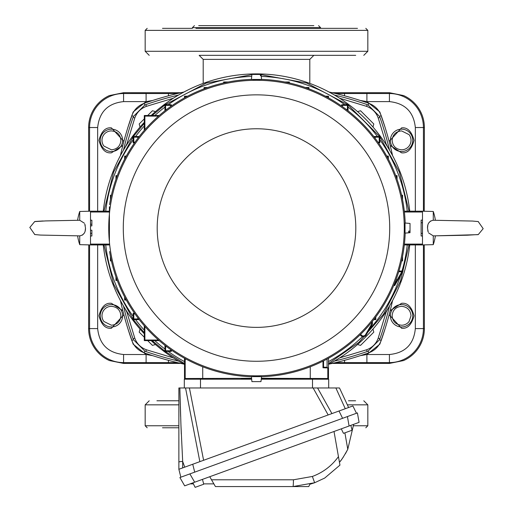 <?xml version="1.0" encoding="UTF-8"?>
<svg xmlns="http://www.w3.org/2000/svg" width="513" height="513" viewBox="0 0 513 513"><rect width="100%" height="100%" fill="white"/><g stroke="black" fill="none" stroke-linecap="round" stroke-linejoin="round"><path stroke-width="0.77" d="M309.801 83.401L309.801 59.386L203.199 59.386L199.147 55.34L355.708 55.34L210.888 55.34M409.021 244.932L400.473 281.143L383.467 314.238L358.991 342.267L328.493 363.576M184.507 363.576L165.224 351.411M165.064 351.296L152.201 340.619M144.294 332.738L133.361 319.625M133.149 319.342L113.636 284.067L103.979 244.932M409.746 244.932A154.169 154.169 0 0 1 328.493 364.397M184.507 364.397A154.169 154.169 0 0 1 151.143 340.619M144.294 333.796A154.169 154.169 0 0 1 103.254 244.932M203.199 59.386L203.199 83.401M411.009 140.35A9.446 9.446 0 0 1 401.564 149.796C395.824 149.238 392.676 146.09 392.118 140.35C392.676 134.611 395.824 131.463 401.564 130.905L409.092 134.643A9.446 9.446 0 0 1 411.009 140.35M409.092 321.484A9.446 9.446 0 0 1 401.564 325.223C395.824 324.665 392.676 321.516 392.118 315.777C392.676 310.038 395.824 306.889 401.564 306.332C407.303 306.889 410.451 310.038 411.009 315.777L409.092 321.484M111.436 325.223L103.908 321.484A9.446 9.446 0 0 1 111.436 306.332C117.176 306.889 120.324 310.038 120.882 315.777C120.324 321.516 117.176 324.665 111.436 325.223M111.436 149.796L103.908 146.058A9.446 9.446 0 0 1 111.436 130.905C117.176 131.463 120.324 134.611 120.882 140.35C120.324 146.09 117.176 149.238 111.436 149.796M392.56 300.567A338.24 338.24 -80.7 0 1 381.217 340.414C378.966 346.41 374.843 350.533 368.853 352.784A338.24 338.24 180 0 1 329.006 364.121M183.994 364.121A338.24 338.24 180 0 1 144.147 352.777C138.157 350.533 134.034 346.41 131.783 340.414A338.24 338.24 -90 0 1 120.44 300.567M329.006 92.007A338.24 338.24 0 0 1 368.853 103.35C374.843 105.595 378.966 109.718 381.217 115.714A338.24 338.24 -99.3 0 1 392.56 155.561M120.44 155.561A338.24 338.24 -90 0 1 131.783 115.714C133.976 109.776 138.1 105.652 144.147 103.344A338.24 338.24 0 0 1 183.994 92.007M129.071 123.729L131.783 115.714L133.547 116.336L133.059 117.374A336.49 336.49 -90 0 0 123.479 150.123M238.077 55.34L274.923 55.34L238.077 55.34M360.293 100.458L366.904 101.612L379.832 111.956L385.122 127.487M385.122 328.641L379.832 344.178L366.904 354.515L360.293 355.669M152.714 355.669L146.096 354.515L133.168 344.178L127.878 328.641M127.878 127.487L133.168 111.956L146.096 101.612L146.096 93.526L123.582 93.526L123.582 101.612L146.096 101.612L152.714 100.458M177.395 362.608L168.431 362.608L168.431 360.318M332.155 363.416L389.418 363.428L389.418 354.515C405.161 352.976 413.799 344.338 415.338 328.596L423.43 328.596A34.005 34.005 0 0 1 389.418 362.608L344.569 362.608L344.569 360.318M389.418 101.612L389.418 93.526A34.005 34.005 0 0 1 423.43 127.532L415.338 127.532C413.69 111.905 405.046 103.26 389.418 101.612L366.904 101.612L366.904 93.526L335.605 93.526M366.904 362.608L366.904 354.515L389.418 354.515M168.431 95.809L168.431 93.526L146.096 93.526M344.569 95.809L344.569 93.526M168.431 362.608L146.096 362.608L146.096 354.515L123.582 354.515C107.954 352.867 99.31 344.223 97.662 328.596L97.662 244.932M89.57 244.906L89.57 328.596L88.621 328.596A34.961 34.961 0 0 0 109.41 360.556L123.582 363.428L180.845 363.416M180.845 92.712L123.582 92.699L109.41 95.572A34.961 34.961 0 0 0 88.621 127.532L89.57 127.532A34.005 34.005 0 0 1 123.582 93.526L123.582 92.699M424.238 211.241L424.379 127.532A34.961 34.961 0 0 0 403.59 95.572L389.418 92.699L332.155 92.712M389.418 363.428L403.59 360.556A34.961 34.961 0 0 0 424.379 328.596L424.238 244.887M88.621 328.596L88.762 244.887M88.621 127.532L88.762 211.241M389.521 306.011A336.49 336.49 -80.7 0 1 379.941 338.753L379.453 339.792L368.231 351.014L367.193 351.508A336.49 336.49 180 0 1 334.444 361.081M178.556 361.081A336.49 336.49 180 0 1 145.807 351.508L144.769 351.014L133.547 339.792L133.059 338.753A336.49 336.49 -90 0 1 123.479 306.011M334.444 95.046A336.49 336.49 0 0 1 367.193 104.62L368.231 105.114L379.453 116.336L379.941 117.374A336.49 336.49 -99.3 0 1 389.521 150.123M133.547 116.336L144.769 105.114L145.807 104.62A336.49 336.49 0 0 1 178.556 95.046M339.6 98.207L366.59 106.351C372.226 108.461 376.1 112.341 378.216 117.977L386.058 143.794L388.027 147.629M388.014 308.512L386.058 312.334L378.216 338.15L379.941 338.753M133.059 338.753L134.784 338.15L126.942 312.334L124.973 308.499M124.986 147.616L126.942 143.794L134.784 117.977L133.059 117.374M155.49 344.537L152.419 345.364L147.673 340.619M144.294 337.24L139.196 332.142L140.023 329.064M372.977 329.07L373.797 332.148L360.575 345.364L357.503 344.544M140.023 127.057L139.203 123.979L144.294 118.888M147.673 115.508L152.425 110.763L155.497 111.584M357.51 111.59L360.581 110.763L373.804 123.986L372.977 127.064M103.979 211.196L113.636 172.06L133.149 136.785M133.361 136.503L144.294 123.389M152.201 115.508L164.942 104.921M165.224 104.716L206.245 83.08L251.857 74.686M261.143 74.686L306.755 83.08L347.776 104.716M348.058 104.921L379.639 136.503M379.851 136.791L399.364 172.06L409.021 211.196M103.254 211.196A154.169 154.169 0 0 1 144.294 122.331A154.169 154.169 0 0 0 103.254 211.196M151.143 115.508A154.169 154.169 0 0 1 409.746 211.196A154.169 154.169 0 0 0 151.143 115.508M355.612 400.788L348.487 400.788M178.87 400.788L156.927 400.788M178.87 427.778L162.493 427.778M198.698 25.65L313.847 25.65M357.484 28.35L195.915 28.35M272.897 28.35L275.577 28.35M209.997 28.35L240.103 28.35M183.013 28.35L162.493 28.35L192.401 28.35L192.401 27.676L194.427 25.65M171.656 28.35L175.395 28.35M192.401 27.676L320.599 27.676L320.599 28.35L326.242 28.35M337.605 28.35L357.131 28.35M302.112 55.34L313.853 55.34L309.801 59.386M343.505 433.35L342.857 432.151L343.505 433.35L352.04 430.247L351.764 428.906L352.04 430.247M342.857 432.151L341.312 428.836M351.764 428.906L350.821 425.373L349.09 426.002L192.946 482.836L194.491 486.151M195.145 487.35L194.568 486.125L195.145 487.35L203.674 484.246L203.404 482.906L203.674 484.246M203.404 482.906L202.455 479.373M34.807 234.582L29.825 227.464L34.717 221.565M34.627 234.531L40.437 235.069L79.727 235.877C83.651 235.121 85.568 232.511 85.491 228.067L84.799 224.085M84.985 224.63L85.222 225.515M45.311 220.93L77.604 220.295A52.307 52.307 0 0 1 79.727 211.478L79.727 220.25L45.715 220.917L34.608 221.597M84.401 223.219L79.727 220.25M109.41 211.196L90.519 211.196L90.519 244.932L109.41 244.932M34.692 234.55L40.437 235.069L77.604 235.833A52.307 52.307 0 0 0 79.727 244.65L90.519 244.932L90.519 244.098L109.41 244.098M79.72 235.877L79.727 244.65M85.491 228.067L85.177 230.799M84.19 233.28L82.343 235.153M410.028 232.139L410.028 232.69L405.033 233.126L405.033 223.001L410.028 223.444L410.028 232.139L408.675 232.235L408.675 231.126L408.675 231.748M410.028 231.036L408.675 231.126M260.354 74.462L260.469 75.809L261.143 75.809L261.123 74.462L251.877 74.462L251.441 79.451L261.559 79.451L261.123 74.462M260.88 75.809L260.469 75.809M478.193 221.545L483.175 228.663L478.283 234.563M478.373 221.597L472.563 221.058L433.273 220.25C429.349 221.013 427.432 223.617 427.509 228.067L428.201 232.043M428.015 231.498L427.778 230.613M477.924 234.653L435.396 235.833A52.307 52.307 0 0 1 433.273 244.65L433.273 235.877L467.285 235.21L478.392 234.531M428.599 232.908L433.273 235.877M404.315 244.932L422.481 244.932L422.481 211.196L404.315 211.196M478.308 221.578L472.563 221.058L435.396 220.295A52.307 52.307 0 0 0 433.273 211.478L422.481 211.196M433.28 220.25L433.273 211.478M427.509 228.067L427.823 225.329M428.81 222.854L430.657 220.975M261.559 376.619L260.97 381.614L251.909 381.614L251.793 380.261M260.97 381.614L261.091 380.261M261.547 376.619L251.453 376.619M345.416 453.742L347.782 449.266C343.8 456.506 341.017 460.828 339.439 462.232L338.452 456.641L339.946 465.131L324.748 478.033L314.649 482.746L324.748 478.033L339.946 465.131L339.593 463.111M260.681 486.574L308.755 486.574L309.82 484.291L314.649 482.746L292.961 486.574L215.434 486.574L211.523 479.796L213.876 483.874L203.578 483.874M334.014 431.491L339.439 462.226M340.459 460.982L340.895 460.43M341.485 459.654L342.049 458.891M342.87 457.737L343.357 457.032M342.594 418.319L339.022 411.003L352.893 405.95L356.464 413.266L189.881 473.903L194.677 482.207L184.686 485.843L179.89 477.539L189.881 473.903L180.839 477.193L178.87 469.292L192.741 464.239L194.709 472.14M359.081 422.366L349.09 426.002L347.423 416.556L357.414 412.92L359.081 422.366M292.961 486.574A8.099 0.487 90 0 0 293.442 479.796L211.523 479.796L209.746 476.718M190.092 483.874L193.433 483.874M344.89 432.85L347.782 449.266L353.675 424.334M242.065 486.574L246.593 486.574M199.846 461.655L185.546 387.969L317.573 387.969L331.917 413.587M339.491 387.969L348.603 407.514L339.491 387.969L335.874 387.969L345.275 408.726L335.874 387.969L317.573 387.969M185.546 387.969L178.87 387.969L179.839 387.969L180.935 424.809L182.679 461.476A4.046 0.66 180 0 0 178.87 462.136L178.87 387.969M328.16 414.953L313.135 387.969L328.692 387.969L328.692 379.197L312.5 379.197L312.5 387.969M189.412 387.969L203.61 460.289M181.294 434.075L180.935 424.841M180.653 416.729L180.332 406.379M180.287 405.052L179.839 387.969M178.87 469.292L178.87 462.136M339.022 411.003L192.741 464.239M184.308 387.969L184.308 379.197L251.665 379.197M261.335 379.197L312.5 379.197M322.985 361.152L322.985 367.776L327.807 367.93L327.807 378.517L261.412 378.293M251.588 378.293L185.193 378.517L184.507 379.197L184.507 358.26M185.584 358.85L185.193 359.247L186.187 359.171M158.53 340.029L144.884 340.029L144.884 326.428M159.21 340.619L144.294 340.619L144.294 325.755M144.884 340.029L144.294 340.619M144.884 129.699L144.884 116.098L158.53 116.098M144.294 130.373L144.294 115.508L159.21 115.508M144.884 116.098L144.294 115.508M398.716 271.749L401.865 271.749L403.083 271.044L394.651 285.651L393.869 285.196M401.865 271.749L394.394 284.683L394.651 285.651M395.998 279.784L396.344 279.784L396.344 278.835M398.928 271.044L403.083 271.044M371.681 322.228L371.681 324.03L365.57 334.617A2.668 2.668 0 0 1 360.754 334.2M372.387 321.362L372.387 324.216L366.179 334.97A3.373 3.373 0 0 1 360.209 334.733M371.681 324.03L372.387 324.216M91.872 225.9L91.872 224.232L90.519 224.232L90.519 220.199L91.872 220.199L91.872 225.9L90.519 225.9M91.872 236.012L91.872 230.228L91.872 233.377L90.519 233.377L90.519 236.012L91.872 236.012M90.519 230.228L91.872 230.228M422.481 236.012L421.128 236.012L421.128 220.115L422.481 220.115M79.727 211.478L90.519 211.196L90.519 212.029L109.41 212.029M243.887 379.197L243.887 378.511L240.879 379.197M261.393 378.511L265.946 378.511L265.946 379.197M243.887 378.511L251.607 378.511M265.946 378.511L268.19 378.844L268.19 379.197M268.19 378.844L288.383 378.844L288.383 379.197M288.383 378.844L289.563 379.197M135.015 142.184L133.81 142.184L133.149 142.845L133.149 136.503L139.235 136.503M137.862 138.292L137.862 137.17L133.81 137.17L133.149 136.503M133.81 142.184L133.81 137.17M166.09 109.91L165.603 109.423L165.603 105.377L164.942 104.716L171.284 104.716L171.284 106.114M165.603 109.423L166.731 109.423M165.603 105.377L170.624 105.377L170.624 106.576M170.624 105.377L171.284 104.716M170.624 349.552L170.624 350.751L171.284 351.411L164.942 351.411L164.942 345.326M170.624 350.751L165.603 350.751L165.603 346.705L166.731 346.705M165.603 350.751L164.942 351.411M137.862 317.836L137.862 318.958L133.81 318.958L133.149 319.625L133.149 313.283L134.547 313.283M133.81 318.958L133.81 313.943L135.015 313.943M133.81 313.943L133.149 313.283M342.376 106.576L342.376 105.377L341.716 104.716L348.058 104.716L348.058 110.802M342.376 105.377L347.397 105.377L347.397 109.423L346.269 109.423M347.397 105.377L348.058 104.716M375.138 138.292L375.138 137.17L379.19 137.17L379.851 136.503L379.851 142.845L378.453 142.845M379.19 137.17L379.19 142.184L377.985 142.184M379.19 142.184L379.851 142.845M323.588 360.857L323.543 367.218L327.108 367.231L327.057 359.042M327.108 367.231L327.807 367.93M327.807 378.517L328.493 379.197L328.493 358.26M401.775 260.136L402.558 260.925L401.602 260.925M402.558 256.353L402.558 260.925M164.942 110.802L164.942 104.716M134.547 142.845L133.149 142.845M138.35 137.657L137.862 137.17M224.425 82.785L223.642 82.003L228.214 82.003M223.642 82.965L223.642 82.003M205.033 88.473L204.078 87.518L207.72 87.518M204.078 88.832L204.078 87.518M171.284 350.013L171.284 351.411M166.09 346.217L165.603 346.705M138.35 318.47L137.862 318.958M139.235 319.625L133.149 319.625M185.584 97.278L184.507 96.2L187.617 96.2M184.507 97.868L184.507 96.2M125.711 157.151L124.633 156.074L126.307 156.074M124.633 159.177L124.633 156.074M125.711 298.976L124.633 300.054L124.633 296.95M126.307 300.054L124.633 300.054M327.416 97.278L328.493 96.2L328.493 97.868M325.383 96.2L328.493 96.2M374.65 318.47L375.805 319.625L373.765 319.625M375.805 316.951L375.805 319.625M307.967 88.473L308.922 87.518L308.922 88.832M305.28 87.518L308.922 87.518M288.575 82.785L289.358 82.003L289.358 82.965M284.786 82.003L289.358 82.003M116.913 176.6L115.951 175.638L117.265 175.638M115.951 179.281L115.951 175.638M111.225 195.992L110.442 195.203L111.398 195.203M110.442 199.775L110.442 195.203M387.289 157.151L388.367 156.074L388.367 159.177M386.693 156.074L388.367 156.074M396.087 176.6L397.049 175.638L397.049 179.281M395.735 175.638L397.049 175.638M401.775 195.992L402.558 195.203L402.558 199.775M401.602 195.203L402.558 195.203M111.225 260.136L110.442 260.925L110.442 256.353M111.398 260.925L110.442 260.925M116.913 279.527L115.951 280.489L115.951 276.847M117.265 280.489L115.951 280.489M341.716 106.114L341.716 104.716M346.91 109.91L347.397 109.423M373.765 136.503L379.851 136.503M374.65 137.657L375.138 137.17M323.543 367.218L322.985 367.776M109.41 213.966A147.763 147.763 0 0 0 109.41 242.168M253.127 79.566L259.873 79.573M259.873 376.561L253.127 376.555M404.994 224.688L404.994 231.44M109.41 206.797L109.41 241.649A13.492 13.062 0 0 0 109.487 243.015A147.77 147.77 0 0 0 256.5 375.837A147.77 147.77 0 0 0 404.27 228.067A147.77 147.77 0 0 0 256.5 80.291A147.77 147.77 0 0 0 109.487 213.113A13.492 13.062 0 0 0 109.41 214.479L109.41 206.797M109.41 241.649L109.41 214.479M251.447 79.374A148.776 148.776 0 0 0 109.583 204.61M261.547 376.754A148.776 148.776 0 0 0 405.187 233.114M405.187 223.02A148.776 148.776 0 0 0 261.553 79.374M109.583 251.517A148.776 148.776 0 0 0 251.453 376.754M256.5 361.274A133.213 133.213 0 0 1 123.287 228.067A133.213 133.213 0 0 1 256.5 94.854A133.213 133.213 0 0 1 389.713 228.067A133.213 133.213 0 0 1 256.5 361.274M412.747 140.35A11.183 11.183 0 0 1 401.564 151.534A11.183 11.183 0 0 1 390.38 140.35A11.183 11.183 0 0 1 401.564 129.167A11.183 11.183 0 0 1 412.747 140.35M412.747 315.777A11.183 11.183 0 0 1 401.564 326.961A11.183 11.183 0 0 1 390.38 315.777A11.183 11.183 0 0 1 401.564 304.594A11.183 11.183 0 0 1 412.747 315.777M122.62 315.777A11.183 11.183 0 0 1 111.436 326.961A11.183 11.183 0 0 1 100.253 315.777A11.183 11.183 0 0 1 111.436 304.594A11.183 11.183 0 0 1 122.62 315.777M122.62 140.35A11.183 11.183 0 0 1 111.436 151.534A11.183 11.183 0 0 1 100.253 140.35A11.183 11.183 0 0 1 111.436 129.167A11.183 11.183 0 0 1 122.62 140.35M390.175 145.442L401.564 152.823C407.463 153.534 411.618 149.379 414.036 140.35C411.618 131.328 407.463 127.166 401.564 127.878L389.136 141.415M389.136 314.713L401.564 328.249C407.463 328.961 411.618 324.8 414.036 315.777C411.618 306.755 407.463 302.593 401.564 303.305L390.175 310.686M415.338 127.532L415.338 211.196M415.338 244.932L415.338 328.596M122.825 310.686L111.436 303.305C105.537 302.593 101.382 306.755 98.964 315.777C101.382 324.8 105.537 328.961 111.436 328.249L123.864 314.713M123.864 141.415L111.436 127.878C105.537 127.166 101.382 131.328 98.964 140.35C101.382 149.379 105.537 153.534 111.436 152.823L122.825 145.442M97.662 211.196L97.662 127.532C99.31 111.905 107.954 103.26 123.582 101.612M344.569 362.608L335.605 362.608M389.418 92.699L389.418 93.526L366.904 93.526M424.379 127.532L423.43 127.532L423.43 211.221M423.43 244.906L423.43 328.596L424.379 328.596M177.395 93.526L168.431 93.526M97.662 127.532L89.57 127.532L89.57 211.221M123.582 354.515L123.582 362.608A34.005 34.005 0 0 1 89.57 328.596L97.662 328.596M146.096 362.608L123.582 362.608L123.582 363.428M379.453 339.792L381.217 340.414C378.966 346.403 374.843 350.526 368.853 352.777L368.231 351.014M144.769 351.014L144.147 352.777C138.157 350.526 134.034 346.403 131.783 340.414L133.547 339.792M379.453 116.336L381.217 115.714C378.966 109.724 374.843 105.601 368.853 103.35L368.231 105.114M144.769 105.114L144.147 103.35C138.157 105.601 134.034 109.724 131.783 115.714M367.193 351.508L366.59 349.776L339.6 357.92M378.216 338.15C376.112 343.8 372.233 347.673 366.59 349.776M173.4 357.92L146.41 349.776L145.807 351.508M146.41 349.776C140.767 347.673 136.888 343.8 134.784 338.15M366.59 106.351L367.193 104.62M378.216 117.977L379.941 117.374M134.784 117.977C136.888 112.328 140.767 108.455 146.41 106.351L145.807 104.62M146.41 106.351L173.4 98.207M385.827 311.994L386.058 312.334L385.301 312.789M127.699 312.789L126.942 312.334L127.173 311.994M127.173 144.134L126.942 143.794L127.699 143.339M385.301 143.339L386.058 143.794L385.827 144.134M149.219 400.788L145.173 404.84L178.87 404.84M347.359 404.84L367.827 404.84L363.781 400.788M145.173 404.84L145.173 425.758L178.87 425.758M353.63 425.758L367.827 425.758L365.801 427.778M147.199 28.35L145.173 30.376L367.827 30.376L367.827 51.287L145.173 51.287L149.219 55.34M314.649 482.746L312.366 476.462C323.055 472.479 331.751 465.875 338.452 456.641M293.442 479.796L312.366 476.462M184.744 467.151L182.679 461.476L182.679 467.907M200.5 379.197L200.5 387.969M251.703 76.437A151.701 151.701 0 0 0 168.193 104.716M164.942 107.108A151.701 151.701 0 0 0 154.791 115.508M144.294 125.967A151.701 151.701 0 0 0 135.541 136.503M133.149 139.754A151.701 151.701 0 0 0 105.742 211.196M105.742 244.932A151.701 151.701 0 0 0 133.149 316.374M135.541 319.625A151.701 151.701 0 0 0 144.294 330.16M154.791 340.619A151.701 151.701 0 0 0 164.942 349.02M168.193 351.411A151.701 151.701 0 0 0 184.507 361.594M328.493 361.594A151.701 151.701 0 0 0 362.518 336.573M369.398 329.391A151.701 151.701 0 0 0 400.704 275.173M401.987 271.044A151.701 151.701 0 0 0 407.258 244.932M407.258 211.196A151.701 151.701 0 0 0 379.851 139.754M377.459 136.503A151.701 151.701 0 0 0 348.058 107.108M344.807 104.716A151.701 151.701 0 0 0 261.297 76.437M310.269 378.293L310.269 366.782M202.731 366.782L202.731 378.293M185.193 378.517L185.193 359.247M365.57 334.617L366.179 334.97M421.128 222.751L422.481 222.751M421.128 233.377L422.481 233.377M404.404 212.029L422.481 212.029M404.404 244.098L422.481 244.098M109.41 214.242A147.738 147.738 0 0 0 109.41 241.886M256.5 327.371A99.304 99.304 0 0 1 157.196 228.067A99.304 99.304 0 0 1 256.5 128.763A99.304 99.304 0 0 1 355.804 228.067A99.304 99.304 0 0 1 256.5 327.371M367.827 404.84L367.827 425.758M145.173 425.758L147.199 427.778M367.827 51.287L363.781 55.34M367.827 30.376L365.801 28.35M145.173 30.376L145.173 51.287M320.599 27.676L318.573 25.65M43.066 220.981L35.076 221.475M433.273 244.65L422.481 244.932M251.761 380.261L251.441 376.619"/></g></svg>
